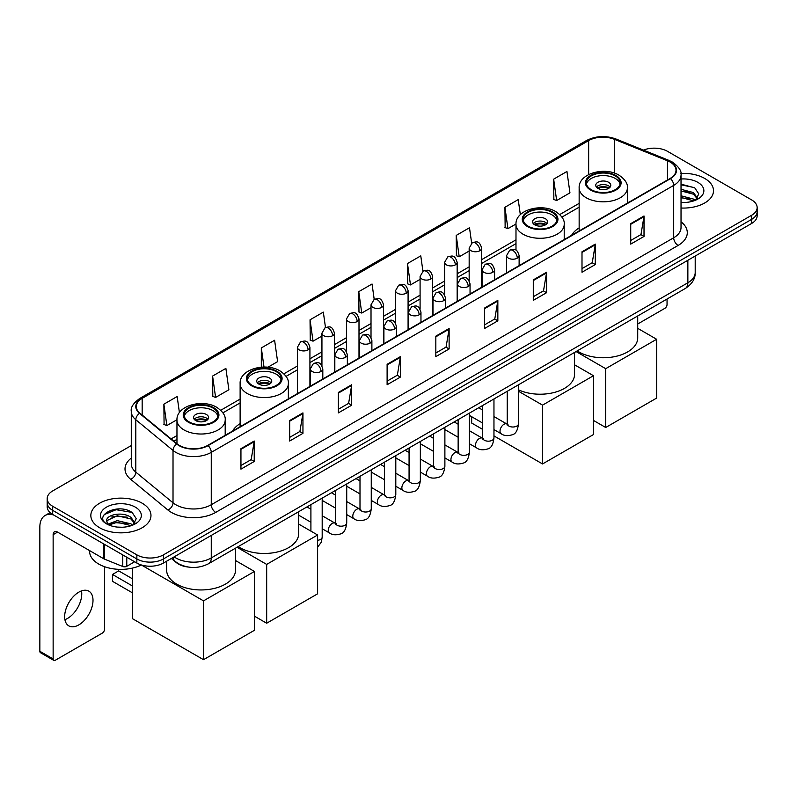 <?xml version="1.0" encoding="UTF-8"?>
<svg xmlns="http://www.w3.org/2000/svg" width="797" height="797" viewBox="0 0 797 797"><rect width="100%" height="100%" fill="white"/><g stroke="black" fill="none" stroke-linecap="round" stroke-linejoin="round"><path stroke-width="1.2" d="M240.126 423.645A33.195 19.168 0 0 0 232.575 431.067M579.15 227.912A33.195 19.168 0 0 0 571.598 235.334M188.281 567.056A18.789 10.849 180 0 1 176.386 562.622L171.355 558.468M131.276 445.563L52.692 490.932A18.789 10.849 0 0 0 47.192 498.603L47.192 506.792A18.789 10.849 0 0 0 52.692 514.463L136.855 563.051A18.789 10.849 0 0 0 163.425 563.051L751.651 223.449A18.789 10.849 0 0 0 757.15 215.768L757.15 211.683A18.789 10.849 0 0 1 751.651 219.354A18.789 10.849 0 0 0 757.15 211.683L757.15 207.589A18.789 10.849 0 0 0 751.651 199.917L667.487 151.33A18.789 10.849 0 0 0 643.458 150.105M47.192 498.603A18.789 10.849 0 0 0 52.692 506.274L136.855 554.861A18.789 10.849 0 0 0 163.425 554.861L163.425 558.956L751.651 219.354L163.425 558.956A18.789 10.849 0 0 1 136.855 558.956A18.789 10.849 0 0 0 163.425 558.956L163.425 563.051M52.692 506.274L52.692 510.369L136.855 558.956L52.692 510.369A18.789 10.849 0 0 1 47.192 502.698A18.789 10.849 0 0 0 52.692 510.369L52.692 514.463M704.697 178.438A30.067 17.355 0 0 0 680.907 173.417A30.067 17.355 0 0 1 704.697 178.438A30.067 17.355 0 0 1 713.504 190.712A30.067 17.355 0 0 0 704.697 178.438M142.165 503.206A30.067 17.355 0 0 0 109.398 499.45A30.067 17.355 0 0 0 90.838 515.48A30.067 17.355 0 0 0 99.645 527.753A30.067 17.355 0 0 0 132.412 531.519A30.067 17.355 0 0 0 150.972 515.48A30.067 17.355 0 0 0 142.165 503.206A30.067 17.355 0 0 0 109.398 499.45A30.067 17.355 0 0 0 90.838 515.48A30.067 17.355 0 0 0 99.645 527.753A30.067 17.355 0 0 0 132.412 531.519A30.067 17.355 0 0 0 150.972 515.48A30.067 17.355 0 0 0 142.165 503.206M670.147 162.07A20.045 11.576 180 0 1 676.015 170.249A20.045 11.576 180 0 1 670.147 178.438L207.718 445.413A20.045 11.576 180 0 1 177.133 443.869L139.913 413.185A20.045 11.576 180 0 1 136.287 406.55A20.045 11.576 180 0 1 142.165 398.361L588.654 140.581A20.045 11.576 180 0 1 614.328 139.286L667.468 160.775A20.045 11.576 180 0 1 670.147 162.07M670.496 161.861A20.543 11.865 0 0 0 667.756 160.536L614.607 139.047A20.543 11.865 0 0 0 588.296 140.382L141.806 398.161A20.543 11.865 0 0 0 139.505 413.354L176.715 444.039A20.543 11.865 0 0 0 208.077 445.623L670.496 178.638A20.543 11.865 0 0 0 670.496 161.861M240.943 448.691L240.943 469.144L254.233 461.473L254.233 441.02L240.943 448.691M240.943 465.518L251.175 459.61L254.173 441.697A5.011 2.889 -120 0 0 254.233 441.02M251.085 459.66L254.233 461.473M289.67 420.557L289.67 441.02L302.95 433.349L302.95 412.886L289.67 420.557M289.67 437.384L299.901 431.476L302.9 413.563A5.011 2.889 -120 0 0 302.95 412.886M299.811 431.526L302.95 433.349M338.386 392.433L338.386 412.886L351.676 405.215L351.676 384.752L338.386 392.433M338.386 409.26L348.618 403.352L351.626 385.439A5.011 2.889 -120 0 0 351.676 384.752M348.528 403.402L351.676 405.215M387.113 364.299L387.113 384.752L400.403 377.081L400.403 356.628L387.113 364.299M387.113 381.125L397.344 375.218L400.343 357.305A5.011 2.889 -120 0 0 400.403 356.628M397.255 375.267L400.403 377.081M630.726 223.648L630.726 244.111L644.016 236.44L644.016 215.977L630.726 223.648M630.726 240.475L640.957 234.567L643.956 216.654A5.011 2.889 -120 0 0 644.016 215.977M640.868 234.617L644.016 236.44M581.999 251.782L581.999 272.235L595.289 264.564L595.289 244.111L581.999 251.782M581.999 268.609L592.241 262.701L595.239 244.789A5.011 2.889 -120 0 0 595.289 244.111M592.151 262.751L595.289 264.564M533.283 279.906L533.283 300.369L546.563 292.698L546.563 272.235L533.283 279.906M533.283 296.733L543.514 290.825L546.513 272.913A5.011 2.889 -120 0 0 546.563 272.235M543.424 290.885L546.563 292.698M484.556 308.04L484.556 328.494L497.846 320.822L497.846 300.369L484.556 308.04M484.556 324.867L494.788 318.959L497.786 301.047A5.011 2.889 -120 0 0 497.846 300.369M494.698 319.009L497.846 320.822M435.829 336.165L435.829 356.628L449.119 348.956L449.119 328.494L435.829 336.165M435.829 353.001L446.071 347.084L449.07 329.181A5.011 2.889 -120 0 0 449.119 328.494M445.981 347.143L449.119 348.956M681.027 208.017A30.067 17.355 0 0 0 713.504 190.712A30.067 17.355 0 0 1 681.027 208.017M163.425 554.861L751.651 215.26A18.789 10.849 0 0 0 757.15 207.589M267.902 367.238L277.605 361.639L274.606 340.259L261.316 347.93L261.316 367.178M212.59 376.064L215.598 397.434L228.878 389.763L225.88 368.393L212.59 376.064L212.809 396.398M179.415 412.607L177.163 396.517L163.873 404.189L164.082 424.522M422.928 271.239L420.776 255.867L407.486 263.538L407.695 283.881M471.655 243.145L469.493 227.743L456.213 235.414L456.422 255.747M520.331 214.662L518.219 199.609L504.929 207.28L505.149 227.613M553.656 179.156L556.655 200.525L569.945 192.854L566.946 171.485L553.656 179.156L553.865 199.489M325.485 327.507L323.333 312.125L310.043 319.806L310.252 340.14M374.201 299.353L372.05 284.001L358.76 291.672L358.979 312.006M358.76 291.672L361.758 313.052L371.013 307.702M361.758 313.052L358.76 311.926M407.486 263.538L410.485 284.918L420.089 279.368M410.485 284.918L407.486 283.802M456.213 235.414L459.211 256.783L469.164 251.035M459.211 256.783L456.213 255.668M504.929 207.28L507.928 228.659L515.988 224.007M507.928 228.659L504.929 227.534M556.655 200.525L553.656 199.409M310.043 319.806L313.042 341.176L321.938 336.045M313.042 341.176L310.043 340.06M261.316 347.93L264.006 367.058M215.598 397.434L212.59 396.318M163.873 404.189L166.872 425.568L176.964 419.74M166.872 425.568L163.873 424.442M681.027 202.289L684.762 202.478M681.027 195.793L693.44 199.061L695.094 200.386M681.027 197.417L693.739 200.894M681.027 189.297L693.44 192.565L697.514 198.184M681.027 190.921L693.44 194.189L697.186 198.602M681.027 202.418A20.423 11.786 0 0 0 697.873 199.051A20.423 11.786 0 0 0 697.873 182.374A20.423 11.786 0 0 0 681.027 179.006M695.582 200.186L698.78 193.91L694.735 187.813L681.027 184.157M681.027 184.794L694.456 187.624M681.027 191.29L689.943 192.396M681.027 197.786L689.943 198.891M637.72 324L664.828 308.349A3.128 1.813 120 0 0 667.049 304.514L667.049 299.034M615.224 175.878A16.916 9.763 0 0 0 596.794 173.766A16.916 9.763 0 0 0 586.353 182.782A16.916 9.763 0 0 0 591.304 189.686A16.916 9.763 0 0 0 609.735 191.808A16.916 9.763 0 0 0 620.176 182.782A16.916 9.763 0 0 0 615.224 175.878M620.026 184.057A16.916 9.763 0 0 0 615.224 178.438A16.916 9.763 0 0 0 597.83 176.097A16.916 9.763 0 0 0 586.492 184.057M577.227 350.889A34.45 19.895 0 0 0 578.901 351.925A34.45 19.895 0 0 0 616.45 356.239A34.45 19.895 0 0 0 637.72 337.858L637.72 315.961M608.579 182.274A7.522 4.344 0 0 0 600.39 181.327A7.522 4.344 0 0 0 595.748 185.342A7.522 4.344 0 0 0 597.949 188.411A7.522 4.344 0 0 0 606.138 189.347A7.522 4.344 0 0 0 610.781 185.342A7.522 4.344 0 0 0 608.579 182.274M610.113 187.136A7.522 4.344 0 0 0 608.579 185.85A7.522 4.344 0 0 0 596.415 187.136M597.192 187.903A10.022 5.788 180 0 1 608.898 187.713L608.898 188.212M598.009 188.451A8.767 5.061 180 0 1 607.991 188.241L608.898 187.713M607.842 188.779L607.991 188.241M605.7 427.491L605.7 368.672L656.638 339.263L656.638 398.082L605.7 427.491L593.476 420.437M605.7 368.672L576.062 351.557M637.72 328.344L656.638 339.263M552.062 212.341A16.916 9.763 0 0 0 533.631 210.229A16.916 9.763 0 0 0 523.191 219.255A16.916 9.763 0 0 0 528.142 226.159A16.916 9.763 0 0 0 546.573 228.271A16.916 9.763 0 0 0 557.013 219.255A16.916 9.763 0 0 0 552.062 212.341M556.864 220.53A16.916 9.763 0 0 0 552.062 214.901A16.916 9.763 0 0 0 534.667 212.56A16.916 9.763 0 0 0 523.33 220.53M518.498 389.823A34.45 19.895 0 0 0 554.981 392.263A34.45 19.895 0 0 0 574.557 374.321L574.557 352.433M545.417 218.737A7.522 4.344 0 0 0 537.228 217.8A7.522 4.344 0 0 0 532.585 221.805A7.522 4.344 0 0 0 534.787 224.874A7.522 4.344 0 0 0 542.976 225.82A7.522 4.344 0 0 0 547.619 221.805A7.522 4.344 0 0 0 545.417 218.737M546.951 223.598A7.522 4.344 0 0 0 545.417 222.323A7.522 4.344 0 0 0 533.253 223.598M534.03 224.365A10.022 5.788 180 0 1 545.736 224.186L545.736 224.684M534.847 224.913A8.767 5.061 180 0 1 544.829 224.704L545.736 224.186M544.68 225.252L544.829 224.704M542.538 463.954L542.538 405.135L593.476 375.726L593.476 434.544L542.538 463.954L493.961 435.909M482.683 429.404L471.665 423.038L471.665 416.711M542.538 405.135L518.498 391.257M574.557 364.807L593.476 375.726M276.2 371.611A16.916 9.763 0 0 0 257.77 369.499A16.916 9.763 0 0 0 247.329 378.515A16.916 9.763 0 0 0 252.28 385.419A16.916 9.763 0 0 0 270.711 387.541A16.916 9.763 0 0 0 281.152 378.515A16.916 9.763 0 0 0 276.2 371.611M281.012 379.79A16.916 9.763 0 0 0 276.2 374.172A16.916 9.763 0 0 0 258.806 371.83A16.916 9.763 0 0 0 247.469 379.79M238.203 546.622A34.45 19.895 0 0 0 239.877 547.659A34.45 19.895 0 0 0 277.426 551.962A34.45 19.895 0 0 0 298.696 533.591L298.696 511.694M269.555 378.007A7.522 4.344 0 0 0 261.366 377.061A7.522 4.344 0 0 0 256.724 381.076A7.522 4.344 0 0 0 258.925 384.144A7.522 4.344 0 0 0 267.115 385.081A7.522 4.344 0 0 0 271.757 381.076A7.522 4.344 0 0 0 269.555 378.007M271.09 382.859A7.522 4.344 0 0 0 269.555 381.584A7.522 4.344 0 0 0 257.391 382.859M258.168 383.626A10.022 5.788 180 0 1 269.874 383.447L269.874 383.945M258.985 384.174A8.767 5.061 180 0 1 268.968 383.965L269.874 383.447M268.818 384.513L268.968 383.965M266.676 623.224L266.676 564.406L317.614 534.996L317.614 593.815L266.676 623.224L254.452 616.161M266.676 564.406L237.038 547.29M298.696 524.077L317.614 534.996M213.038 408.074A16.916 9.763 0 0 0 194.607 405.962A16.916 9.763 0 0 0 184.167 414.978A16.916 9.763 0 0 0 189.118 421.892A16.916 9.763 0 0 0 207.549 424.004A16.916 9.763 0 0 0 217.989 414.978A16.916 9.763 0 0 0 213.038 408.074M217.85 416.263A16.916 9.763 0 0 0 213.038 410.634A16.916 9.763 0 0 0 195.644 408.293A16.916 9.763 0 0 0 184.306 416.263M166.623 561.208L166.623 570.054A34.45 19.895 0 0 0 176.715 584.121A34.45 19.895 0 0 0 214.263 588.435A34.45 19.895 0 0 0 235.533 570.054L235.533 548.167M206.393 414.47A7.522 4.344 0 0 0 198.204 413.533A7.522 4.344 0 0 0 193.561 417.538A7.522 4.344 0 0 0 195.763 420.607A7.522 4.344 0 0 0 203.952 421.553A7.522 4.344 0 0 0 208.595 417.538A7.522 4.344 0 0 0 206.393 414.47M207.927 419.332A7.522 4.344 0 0 0 206.393 418.046A7.522 4.344 0 0 0 194.229 419.332M195.006 420.099A10.022 5.788 180 0 1 206.712 419.909L206.712 420.417M195.823 420.647A8.767 5.061 180 0 1 205.805 420.437L206.712 419.909M205.656 420.985L205.805 420.437M132.641 592.948L112.487 581.312L112.487 574.458L132.641 586.094M203.514 659.687L203.514 600.868L254.452 571.459L254.452 630.278L203.514 659.687L132.641 618.771L132.641 568.052M203.514 600.868L141.358 564.983A31.322 18.082 0 0 1 98.758 564.077A31.322 18.082 0 0 1 89.583 551.285L89.583 550.588M235.533 560.54L254.452 571.459M112.487 574.458L118.693 570.871L132.641 578.931M81.503 590.896A20.045 11.576 -60 0 1 67.586 618.392A20.045 11.576 -60 0 1 64.906 619.648M78.823 624.888A20.045 11.576 120 0 0 91.924 607.224A20.045 11.576 120 0 0 88.856 591.155A20.045 11.576 120 0 0 78.823 592.151A20.045 11.576 120 0 0 65.733 609.815A20.045 11.576 120 0 0 68.801 625.874A20.045 11.576 120 0 0 78.823 624.888M126.773 557.233L126.773 566.308L134.633 561.765M53.628 515.001A25.056 14.466 -120 0 0 45.04 515.52A25.056 14.466 -120 0 0 39.85 526.996L39.85 651.279L53.14 658.95L53.14 534.667A6.266 3.616 60 0 1 54.435 531.798A6.266 3.616 60 0 1 57.563 532.107L103.879 558.846L103.879 544.012M53.14 658.95A3.128 1.813 120 0 0 53.788 660.384L40.498 652.713A3.128 1.813 -60 0 1 39.85 651.279M53.788 660.384A3.128 1.813 120 0 0 55.352 660.225L102.305 633.117A3.128 1.813 120 0 0 104.517 629.281L104.517 566.697M126.773 566.308A3.128 1.813 180 0 1 122.768 566.508L104.297 559.046A3.128 1.813 180 0 1 103.879 558.846M117.508 527.106L122.23 527.245M108.123 524.117L117.239 520.63L130.917 523.828L132.571 525.163M108.97 524.984L117.239 522.254L131.216 525.661M108.272 524.745L106.808 521.318A14.157 8.169 0 0 0 109.089 525.103M134.982 522.952L130.917 517.333C122.419 510.997 104.935 514.912 106.808 521.318L106.748 520.69M106.838 521.517L107.236 520.461L117.239 515.759L130.917 518.957L134.663 523.38M133.059 524.964L136.257 518.678L132.212 512.581C117.886 502.279 92.422 515.848 107.127 524.177L107.854 524.615M135.351 507.151A20.423 11.786 0 0 0 106.469 507.151A20.423 11.786 0 0 0 106.469 523.818A20.423 11.786 0 0 0 135.351 523.818A20.423 11.786 0 0 0 135.351 507.151M104.138 514.633L116.133 509.711L131.933 512.391M111.63 517.024L116.133 516.207L127.41 517.173M111.63 523.519L116.133 522.702L127.41 523.669M174.144 556.864A25.056 14.466 0 0 0 175.828 557.93A25.056 14.466 0 0 0 211.265 557.93L687.861 282.776A25.056 14.466 0 0 0 695.203 272.544C695.382 278.761 692.075 284.081 685.271 288.504L208.675 563.668A12.533 7.233 60 0 0 211.265 557.93L211.265 535.435M687.861 260.27L687.861 282.776A12.533 7.233 60 0 1 685.271 288.504M173.128 557.442A12.533 8.378 129.5 0 0 175.32 561.516L171.514 558.378M751.651 223.449L751.651 215.26M136.855 563.051L136.855 554.861M681.027 221.805A31.322 18.082 180 0 1 678.117 245.436L215.698 512.411A6.266 3.616 60 0 1 211.265 504.74L673.694 237.765A25.056 14.466 0 0 0 681.027 227.534L681.027 175.161A25.056 14.466 180 0 1 673.694 185.392A6.266 3.616 -120 0 0 670.496 178.638M215.698 512.411A31.322 18.082 180 0 1 171.405 512.411A31.322 18.082 180 0 1 167.888 510L130.678 479.316A31.322 18.082 180 0 1 131.276 458.096M175.828 504.74A25.056 14.466 0 0 0 211.265 504.74L211.265 452.367A25.056 14.466 180 0 1 173.019 450.435L135.809 419.75A25.056 14.466 180 0 1 131.276 411.461L131.276 463.834A25.056 14.466 0 0 0 135.809 472.133L173.019 502.807A25.056 14.466 0 0 0 175.828 504.74M681.027 175.161C681.863 171.245 678.984 166.882 672.389 162.07L669.101 160.466A6.266 2.929 112 0 0 667.756 160.536M669.101 160.466L615.951 138.987C605.581 135.311 595.728 135.849 586.403 140.581A6.266 3.616 60 0 1 588.296 140.382M141.806 398.161A6.266 3.616 -120 0 0 139.913 398.361C133.408 403.033 130.539 407.397 131.276 411.461M139.505 413.354A6.266 4.194 129.5 0 0 135.809 419.75L135.809 472.133A6.266 4.194 -50.5 0 1 130.678 479.316M615.951 138.987A6.266 2.929 112 0 0 614.607 139.047M176.715 444.039A6.266 4.194 129.5 0 0 173.019 450.435L173.019 502.807A6.266 4.194 -50.5 0 1 167.888 510M208.077 445.623A6.266 3.616 60 0 1 211.265 452.367L673.694 185.392L673.694 237.765A6.266 3.616 60 0 0 678.117 245.436M142.165 398.361L142.165 415.038M667.468 160.775L667.468 179.983M614.328 139.286L614.328 173.079M628.684 202.378L627.378 201.85M588.654 140.581L588.654 174.563M579.15 203.355L559.753 214.552M515.988 239.827L481.697 259.623M469.164 266.856L457.159 273.789M444.626 281.022L432.622 287.956M420.089 295.189L408.084 302.123M395.551 309.356L383.546 316.289M371.013 323.522L358.999 330.456M346.476 337.689L334.461 344.623M321.938 351.856L309.923 358.789M297.401 366.022L283.891 373.813M240.126 399.088L220.729 410.286M176.964 435.56L171.126 438.918M435.829 336.812L449.07 329.181M484.556 308.688L497.786 301.047M533.283 280.554L546.513 272.913M581.999 252.43L595.239 244.789M630.726 224.296L643.956 216.654M387.113 364.946L400.343 357.305M338.386 393.08L351.626 385.439M289.67 421.205L302.9 413.563M240.943 449.339L254.173 441.697M590.637 190.075A17.853 10.311 0 0 0 615.882 190.075A17.853 10.311 0 0 0 615.882 175.499A17.853 10.311 0 0 0 590.637 175.499A17.853 10.311 0 0 0 590.637 190.075M627.378 203.125L627.378 187.903A24.119 13.928 180 0 1 612.494 200.764A24.119 13.928 180 0 1 586.213 197.746A24.119 13.928 180 0 1 579.15 187.903L579.15 230.971M527.475 226.537A17.853 10.311 0 0 0 552.719 226.537A17.853 10.311 0 0 0 552.719 211.962A17.853 10.311 0 0 0 527.475 211.962A17.853 10.311 0 0 0 527.475 226.537M564.216 239.598L564.216 224.365A24.119 13.928 180 0 1 549.332 237.227A24.119 13.928 180 0 1 523.051 234.208A24.119 13.928 180 0 1 515.988 224.365L515.988 250.158M251.613 385.808A17.853 10.311 0 0 0 276.868 385.808A17.853 10.311 0 0 0 276.868 371.233A17.853 10.311 0 0 0 251.613 371.233A17.853 10.311 0 0 0 251.613 385.808M288.355 398.859L288.355 383.626A24.119 13.928 180 0 1 273.471 396.498A24.119 13.928 180 0 1 247.19 393.479A24.119 13.928 180 0 1 240.126 383.626L240.126 426.704M188.451 422.271A17.853 10.311 0 0 0 213.706 422.271A17.853 10.311 0 0 0 213.706 407.695A17.853 10.311 0 0 0 188.451 407.695A17.853 10.311 0 0 0 188.451 422.271M225.192 435.321L225.192 420.099A24.119 13.928 180 0 1 210.308 432.96A24.119 13.928 180 0 1 184.027 429.942A24.119 13.928 180 0 1 176.964 420.099L176.964 443.73M517.293 258.148A6.266 3.616 0 0 0 519.126 255.588C516.586 247.558 514.115 249.152 509.731 250.168A6.266 3.616 60 0 1 512.86 250.477A6.266 3.616 -120 0 1 517.293 258.148A6.266 3.616 0 0 1 508.426 258.148A6.266 3.616 0 0 1 506.593 255.588L509.731 250.168M493.961 429.583L501.183 433.757A5.639 3.258 -60 0 1 500.317 429.234A5.639 3.258 -60 0 1 504.003 424.263A5.639 3.258 -60 0 1 504.252 424.134A5.639 3.258 -60 0 1 506.822 423.984L493.961 416.562M507.55 424.562L507.041 424.97L507.221 423.755A5.639 3.258 -0 0 0 508.875 426.056A5.639 3.258 -0 0 0 516.586 426.196A5.639 3.258 -0 0 0 518.498 423.755C517.721 430.3 515.699 433.957 512.411 434.724C507.709 436.158 503.963 435.839 501.183 433.757M492.755 272.315A6.266 3.616 0 0 0 494.588 269.755C492.048 261.725 489.577 263.319 485.194 264.335A6.266 3.616 60 0 1 488.322 264.644A6.266 3.616 -120 0 1 492.755 272.315A6.266 3.616 0 0 1 483.889 272.315A6.266 3.616 0 0 1 482.055 269.755L485.194 264.335M469.423 443.75L476.646 447.924A5.639 3.258 -60 0 1 475.779 443.401A5.639 3.258 -60 0 1 479.465 438.44A5.639 3.258 -60 0 1 479.714 438.3A5.639 3.258 -60 0 1 482.285 438.161L469.423 430.729M483.002 438.729L482.504 439.137L482.683 437.922A5.639 3.258 -0 0 0 484.337 440.223A5.639 3.258 -0 0 0 492.048 440.362A5.639 3.258 -0 0 0 493.961 437.922C493.184 444.467 491.161 448.123 487.874 448.89C483.161 450.325 479.425 450.006 476.646 447.924M468.208 286.482A6.266 3.616 0 0 0 470.051 283.921C467.5 275.892 465.03 277.486 460.646 278.502A6.266 3.616 60 0 1 463.784 278.811A6.266 3.616 -120 0 1 468.208 286.482A6.266 3.616 0 0 1 459.351 286.482A6.266 3.616 0 0 1 457.518 283.921L460.646 278.502M444.885 457.916L452.108 462.091A5.639 3.258 -60 0 1 451.241 457.568A5.639 3.258 -60 0 1 454.928 452.606A5.639 3.258 -60 0 1 455.177 452.467A5.639 3.258 -60 0 1 457.747 452.327L444.885 444.895M458.464 452.895L457.966 453.304L458.145 452.088A5.639 3.258 -0 0 0 459.799 454.39A5.639 3.258 -0 0 0 467.51 454.529A5.639 3.258 -0 0 0 469.423 452.088C468.646 458.634 466.624 462.29 463.336 463.057C458.624 464.492 454.878 464.173 452.108 462.091M443.67 300.648A6.266 3.616 0 0 0 445.513 298.088C442.963 290.058 440.492 291.652 436.108 292.668A6.266 3.616 60 0 1 439.247 292.977A6.266 3.616 -120 0 1 443.67 300.648A6.266 3.616 0 0 1 434.813 300.648A6.266 3.616 0 0 1 432.98 298.088L436.108 292.668M420.348 472.083L427.571 476.257A5.639 3.258 -60 0 1 426.704 471.734A5.639 3.258 -60 0 1 430.39 466.773A5.639 3.258 -60 0 1 430.639 466.634A5.639 3.258 -60 0 1 433.199 466.494L420.348 459.062M433.927 467.062L433.429 467.48L433.608 466.255A5.639 3.258 -0 0 0 435.262 468.556A5.639 3.258 -0 0 0 442.973 468.696A5.639 3.258 -0 0 0 444.885 466.255C444.108 472.8 442.086 476.457 438.798 477.224C434.086 478.658 430.34 478.339 427.571 476.257M419.132 314.815A6.266 3.616 0 0 0 420.965 312.255C418.425 304.225 415.954 305.819 411.571 306.835A6.266 3.616 60 0 1 414.709 307.144A6.266 3.616 -120 0 1 419.132 314.815A6.266 3.616 0 0 1 410.276 314.815A6.266 3.616 0 0 1 408.443 312.255L411.571 306.835M395.8 486.25L403.033 490.424A5.639 3.258 -60 0 1 402.166 485.901A5.639 3.258 -60 0 1 405.842 480.94A5.639 3.258 -60 0 1 406.101 480.8A5.639 3.258 -60 0 1 408.662 480.661L395.8 473.229M409.389 481.229L408.891 481.647L409.07 480.422A5.639 3.258 -0 0 0 410.724 482.723A5.639 3.258 -0 0 0 418.435 482.862A5.639 3.258 -0 0 0 420.348 480.422C419.571 486.967 417.538 490.633 414.261 491.39C409.548 492.825 405.803 492.506 403.033 490.424M394.595 328.982A6.266 3.616 0 0 0 396.428 326.421C393.887 318.392 391.417 319.986 387.033 321.002A6.266 3.616 60 0 1 390.171 321.311A6.266 3.616 -120 0 1 394.595 328.982A6.266 3.616 0 0 1 385.738 328.982A6.266 3.616 0 0 1 383.905 326.421L387.033 321.002M371.263 500.416L378.485 504.591A5.639 3.258 -60 0 1 377.629 500.068A5.639 3.258 -60 0 1 381.305 495.106A5.639 3.258 -60 0 1 381.554 494.967A5.639 3.258 -60 0 1 384.124 494.827L371.263 487.395M384.851 495.395L384.353 495.814L384.533 494.588A5.639 3.258 -0 0 0 386.176 496.89A5.639 3.258 -0 0 0 393.897 497.029A5.639 3.258 -0 0 0 395.8 494.588C395.033 501.144 393.001 504.8 389.723 505.567C385.011 506.992 381.265 506.673 378.485 504.591M370.057 343.148A6.266 3.616 0 0 0 371.89 340.588C369.35 332.558 366.879 334.162 362.496 335.168A6.266 3.616 60 0 1 365.624 335.477A6.266 3.616 -120 0 1 370.057 343.148A6.266 3.616 0 0 1 361.2 343.148A6.266 3.616 0 0 1 359.367 340.588L362.496 335.168M346.725 514.583L353.948 518.757A5.639 3.258 -60 0 1 353.091 514.234A5.639 3.258 -60 0 1 356.767 509.273A5.639 3.258 -60 0 1 357.016 509.134A5.639 3.258 -60 0 1 359.586 508.994L346.725 501.562M360.314 509.562L359.806 509.98L359.995 508.755A5.639 3.258 -0 0 0 361.639 511.056A5.639 3.258 -0 0 0 369.36 511.206A5.639 3.258 -0 0 0 371.263 508.755C370.495 515.31 368.463 518.967 365.185 519.734C360.473 521.158 356.727 520.839 353.948 518.757M345.519 357.315A6.266 3.616 0 0 0 347.353 354.755C344.812 346.725 342.341 348.329 337.958 349.335A6.266 3.616 60 0 1 341.086 349.644A6.266 3.616 -120 0 1 345.519 357.315A6.266 3.616 0 0 1 336.663 357.315A6.266 3.616 0 0 1 334.83 354.755L337.958 349.335M322.187 528.75L329.41 532.924A5.639 3.258 -60 0 1 328.543 528.411A5.639 3.258 -60 0 1 332.229 523.44A5.639 3.258 -60 0 1 332.479 523.3A5.639 3.258 -60 0 1 335.049 523.161L322.187 515.739M335.776 523.729L335.268 524.147L335.447 522.932A5.639 3.258 -0 0 0 337.101 525.233A5.639 3.258 -0 0 0 344.822 525.372A5.639 3.258 -0 0 0 346.725 522.932C345.958 529.477 343.925 533.133 340.648 533.9C335.935 535.325 332.19 535.006 329.41 532.924M320.982 371.482A6.266 3.616 0 0 0 322.815 368.921C320.274 360.892 317.804 362.496 313.42 363.502A6.266 3.616 60 0 1 316.548 363.811A6.266 3.616 -120 0 1 320.982 371.482A6.266 3.616 0 0 1 312.125 371.482A6.266 3.616 0 0 1 310.292 368.921L313.42 363.502M317.614 540.286A5.639 3.258 -0 0 0 320.284 539.539A5.639 3.258 -0 0 0 322.187 537.098L321.321 542.189L317.614 547.17M479.864 250.706A6.266 3.616 0 0 0 481.697 248.146C479.156 240.116 476.686 241.71 472.302 242.726A6.266 3.616 60 0 1 475.43 243.035A6.266 3.616 -120 0 1 479.864 250.706A6.266 3.616 0 0 1 471.007 250.706A6.266 3.616 0 0 1 469.164 248.146L472.302 242.726M455.326 264.873A6.266 3.616 0 0 0 457.159 262.313C454.619 254.283 452.148 255.877 447.765 256.893A6.266 3.616 60 0 1 450.893 257.202A6.266 3.616 -120 0 1 455.326 264.873A6.266 3.616 0 0 1 446.459 264.873A6.266 3.616 0 0 1 444.626 262.313L447.765 256.893M430.788 279.04A6.266 3.616 0 0 0 432.622 276.479C430.081 268.45 427.61 270.044 423.227 271.06A6.266 3.616 60 0 1 426.355 271.369A6.266 3.616 -120 0 1 430.788 279.04A6.266 3.616 0 0 1 421.922 279.04A6.266 3.616 0 0 1 420.089 276.479L423.227 271.06M406.241 293.206A6.266 3.616 0 0 0 408.084 290.646C405.534 282.616 403.063 284.21 398.679 285.226A6.266 3.616 60 0 1 401.818 285.535A6.266 3.616 -120 0 1 406.241 293.206A6.266 3.616 0 0 1 397.384 293.206A6.266 3.616 0 0 1 395.551 290.646L398.679 285.226M381.703 307.373A6.266 3.616 0 0 0 383.546 304.813C380.996 296.783 378.525 298.377 374.142 299.393A6.266 3.616 60 0 1 377.28 299.702A6.266 3.616 -120 0 1 381.703 307.373A6.266 3.616 0 0 1 372.847 307.373A6.266 3.616 0 0 1 371.013 304.813L374.142 299.393M357.166 321.54A6.266 3.616 0 0 0 358.999 318.979C356.458 310.95 353.988 312.544 349.604 313.56A6.266 3.616 60 0 1 352.742 313.869A6.266 3.616 -120 0 1 357.166 321.54A6.266 3.616 0 0 1 348.309 321.54A6.266 3.616 0 0 1 346.476 318.979L349.604 313.56M332.628 335.706A6.266 3.616 0 0 0 334.461 333.146C331.921 325.116 329.45 326.72 325.066 327.726A6.266 3.616 60 0 1 328.205 328.035A6.266 3.616 -120 0 1 332.628 335.706A6.266 3.616 0 0 1 323.771 335.706A6.266 3.616 0 0 1 321.938 333.146L325.066 327.726M308.09 349.873A6.266 3.616 0 0 0 309.923 347.313C307.383 339.283 304.912 340.887 300.529 341.893A6.266 3.616 60 0 1 303.657 342.202A6.266 3.616 -120 0 1 308.09 349.873A6.266 3.616 0 0 1 299.234 349.873A6.266 3.616 0 0 1 297.401 347.313L300.529 341.893M53.14 534.667L57.563 532.107M104.297 544.251L104.297 559.046M122.768 566.508L122.768 554.911M208.675 563.668C198.592 568.739 188.51 568.739 178.428 563.668L175.32 561.516M695.203 272.544L695.203 256.036M586.403 140.581L139.913 398.361M579.15 207.17L561.925 217.113M515.988 243.633L481.697 263.428M469.164 270.661L457.159 277.595M444.626 284.828L432.622 291.762M420.089 299.005L408.084 305.938M395.551 313.171L383.546 320.105M371.013 327.338L358.999 334.272M346.476 341.505L334.461 348.438M321.938 355.671L309.923 362.605M297.401 369.838L286.063 376.383M240.126 402.903L222.901 412.846M176.964 439.366L173.846 441.169M627.378 187.903C627.906 183.649 625.117 179.415 619.02 175.181C604.803 166.384 578.313 173.447 579.15 187.903M564.216 224.365C564.744 220.121 561.955 215.877 555.858 211.653C541.641 202.856 515.151 209.91 515.988 224.365M288.355 383.626C288.883 379.382 286.103 375.148 279.996 370.914C265.78 362.117 239.289 369.18 240.126 383.626M225.192 420.099C225.72 415.855 222.941 411.611 216.834 407.387C202.617 398.59 176.127 405.643 176.964 420.099M507.968 424.442L506.822 423.984M518.498 384.792L518.498 423.755M519.126 265.63L519.126 255.588M482.683 423.077L469.423 415.416M507.221 391.307L507.221 423.755M506.593 272.863L506.593 255.588M482.683 410.057L478.718 407.765M483.43 438.609L482.285 438.161M493.961 398.958L493.961 437.922M494.588 279.797L494.588 269.755M458.145 437.244L444.885 429.583M482.683 405.474L482.683 437.922M482.055 287.03L482.055 269.755M458.145 424.223L454.18 421.932M458.883 452.776L457.747 452.327M469.423 413.125L469.423 452.088M470.051 293.963L470.051 283.921M433.608 451.411L420.348 443.75M458.145 419.64L458.145 452.088M457.518 301.196L457.518 283.921M433.608 438.39L429.633 436.098M434.345 466.942L433.199 466.494M444.885 427.292L444.885 466.255M445.513 308.13L445.513 298.088M409.07 465.578L395.8 457.916M433.608 433.807L433.608 466.255M432.98 315.363L432.98 298.088M409.07 452.557L405.095 450.265M409.807 481.109L408.662 480.661M420.348 441.458L420.348 480.422M420.965 322.297L420.965 312.255M384.533 479.744L371.263 472.083M409.07 447.974L409.07 480.422M408.443 329.53L408.443 312.255M384.533 466.723L380.558 464.432M385.27 495.276L384.124 494.827M395.8 455.625L395.8 494.588M396.428 336.464L396.428 326.421M359.995 493.911L346.725 486.25M384.533 462.14L384.533 494.588M383.905 343.696L383.905 326.421M359.995 480.89L356.02 478.598M360.732 509.442L359.586 508.994M371.263 469.792L371.263 508.755M371.89 350.63L371.89 340.588M335.447 508.078L322.187 500.416M359.995 476.307L359.995 508.755M359.367 357.863L359.367 340.588M335.447 495.057L331.482 492.765M336.195 523.609L335.049 523.161M346.725 483.968L346.725 522.932M347.353 364.797L347.353 354.755M310.91 522.244L298.696 515.191M335.447 490.474L335.447 522.932M334.83 372.03L334.83 354.755M310.91 509.223L306.945 506.932M322.187 498.135L322.187 537.098M322.815 378.964L322.815 368.921M310.91 504.64L310.91 531.131M310.292 386.196L310.292 368.921M481.697 287.239L481.697 248.146M469.164 280.723L469.164 248.146M457.159 301.405L457.159 262.313M444.626 294.89L444.626 262.313M432.622 315.572L432.622 276.479M420.089 309.057L420.089 276.479M408.084 329.739L408.084 290.646M395.551 323.223L395.551 290.646M383.546 343.905L383.546 304.813M371.013 337.39L371.013 304.813M358.999 358.072L358.999 318.979M346.476 351.557L346.476 318.979M334.461 372.239L334.461 333.146M321.938 365.723L321.938 333.146M309.923 386.406L309.923 347.313M297.401 393.638L297.401 347.313M45.04 515.52L50.111 512.591"/></g></svg>
